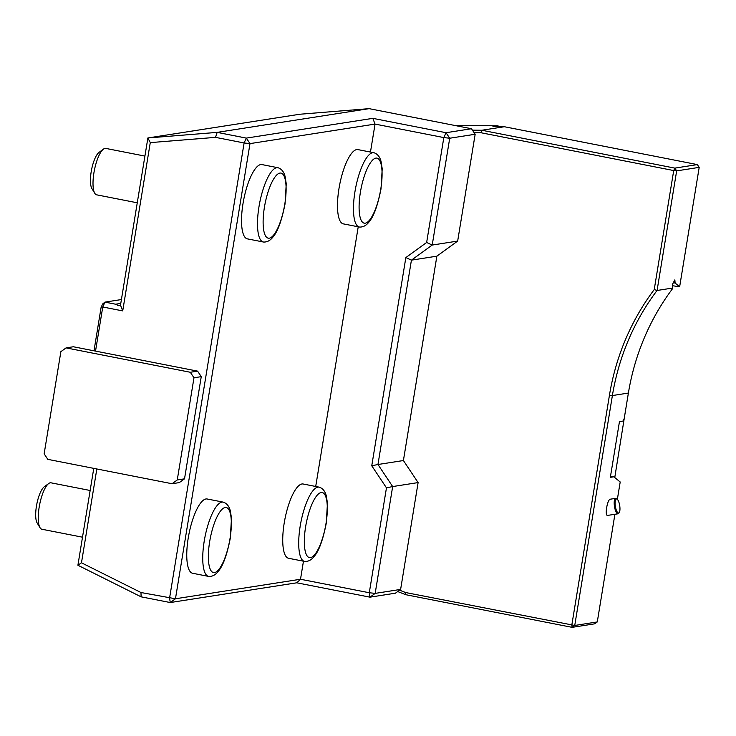 <?xml version="1.0" encoding="UTF-8"?>
<svg xmlns="http://www.w3.org/2000/svg" width="736" height="736" viewBox="0 0 736 736"><rect width="100%" height="100%" fill="white"/><g stroke="black" fill="none" stroke-linecap="round" stroke-linejoin="round"><path stroke-width="1.1" d="M618.617 512.983A7.093 2.208 81.2 0 0 619.27 512.486A7.093 2.208 81.2 0 0 619.712 505.632A7.093 2.208 81.2 0 0 617.219 499.238A7.093 2.208 81.2 0 0 615.204 505.144A7.093 2.208 81.2 0 0 618.617 512.983M619.27 512.486L618.783 513.24A7.802 2.429 -98.8 0 1 618.065 513.783A7.802 2.429 -98.8 0 1 618.065 513.792A7.802 2.429 -98.8 0 1 614.468 506.451A7.802 2.429 -98.8 0 1 615.673 498.364L615.673 498.364A7.802 2.429 -98.8 0 1 616.52 498.668L617.219 499.238M82.496 537.197L41.897 529.239A23.653 6.955 -78.9 0 1 40.02 527.694L37.122 522.91A19.302 5.676 -78.9 0 1 36.8 504.132A19.302 5.676 -78.9 0 1 44.188 486.864L48.686 483.524A23.653 6.955 -78.9 0 1 51.005 482.816L90.151 490.489M672.538 285.743L679.65 286.746L699.2 167.357L676.66 170.881L657.073 290.481A236.541 224.802 -98.9 0 0 612.389 395.554L574.742 625.462L597.282 621.938L594.679 623.824L572.148 627.348L405.757 594.706L397.698 591.542M624.57 416.383L614.762 477.563M699.2 167.357L697.36 164.597L504.344 126.73L492.954 126.601L498.042 125.81L454.563 125.414M597.282 621.938L614.91 514.28M617.357 499.358L620.2 481.979L613.824 476.799L610.53 476.146M618.065 513.792L607.642 515.402C604.495 516.276 607.283 499.284 610.3 499.192L615.673 498.364M40.02 527.694A23.653 6.955 -78.9 0 1 39.624 504.684A23.653 6.955 -78.9 0 1 48.686 483.524M405.757 594.706L405.6 592.535L574.742 625.462L572.148 627.348L571.798 625.14L609.445 395.232A238.906 227.056 81.1 0 1 654.23 289.57L673.716 170.559L480.893 132.728L474.085 132.646M498.732 126.666L498.042 125.81M504.344 126.73L481.813 130.254L674.82 168.121L673.716 170.559L676.66 170.881L674.82 168.121L697.36 164.597M679.65 286.746L675.124 283.066L674.848 279.873L672.428 284.436L672.732 288.034L672.134 289.23A236.541 224.802 81.1 0 0 628.388 393.061L612.389 395.554L609.445 395.232M654.23 289.57L657.073 290.481L672.732 288.034M613.824 476.799L610.337 477.342L619.464 421.608L623.098 421.038L624.202 418.6L628.388 393.061M60.876 351.67L44.142 453.845L47.822 459.356L172.058 483.736L177.256 479.964L193.982 377.78L190.311 372.269L66.074 347.889L60.876 351.67M675.124 283.066L673.348 282.716M418.112 482.586L392.665 486.56L375.176 593.391L369.978 597.163L395.425 593.188L400.623 589.416L418.112 482.586L403.411 460.534L436.871 256.174L457.663 241.077L475.162 134.256L449.714 138.23L446.034 132.71L471.482 128.736L369.113 108.652L299.828 114.236L147.881 137.963L150.273 142.618L122.719 310.905L120.492 305.164L147.881 137.963L217.157 132.379L215.528 137.365L150.273 142.618M172.058 483.736L179.326 482.595L184.524 478.823L201.259 376.648L197.579 371.128L73.342 346.757L66.074 347.889M96.83 468.979L81.475 562.792L140.99 592.526L141.1 596.832L77.906 565.257L93.766 468.372M455.639 125.332L454.793 125.46M472.42 130.143L481.813 130.254L480.893 132.728M399.584 590.171L405.6 592.535M141.1 596.832L170.264 602.545L296.764 582.802L369.978 597.163L369.288 592.747L375.176 593.391L400.623 589.416M403.411 460.534L377.964 464.499L411.424 260.148L405.849 257.582L426.641 242.484L443.817 137.586L449.714 138.23L432.216 245.051L411.424 260.148L436.871 256.174M426.641 242.484L432.216 245.051L457.663 241.077M371.754 465.787L377.964 464.499L392.665 486.56L386.464 487.839L371.754 465.787L405.849 257.582M370.466 152.067L375.047 124.09L443.817 137.586L446.034 132.71L372.821 118.349L246.321 138.101L244.104 142.968L215.528 137.365M372.821 118.349L375.047 124.09L249.992 143.612L175.462 598.773L170.264 602.545L169.565 598.129L244.104 142.968L249.992 143.612L246.321 138.101L217.157 132.379L369.113 108.652M140.99 592.526L175.462 598.773L300.509 579.25L369.288 592.747L386.464 487.839M81.475 562.792L77.906 565.257M184.524 478.823L177.256 479.964M201.259 376.648L193.982 377.78M197.579 371.128L190.311 372.269M122.719 310.905L102.755 306.986L101.099 307.4L102.672 303.959L104.963 302.119L102.755 306.986L95.524 351.109M93.996 350.805L101.099 307.4M121.412 299.552L104.963 302.119L115.635 304.207L118.91 305.799L120.557 304.805M475.162 134.256L471.482 128.736M137.264 202.796L96.655 194.828A23.653 6.955 -78.9 0 1 94.778 193.292L91.88 188.508A19.302 5.676 -78.9 0 1 91.558 169.722A19.302 5.676 -78.9 0 1 98.955 152.462L103.445 149.123A23.653 6.955 -78.9 0 1 105.763 148.405L144.909 156.087M120.787 303.407L115.635 304.207M94.778 193.292A23.653 6.955 -78.9 0 1 94.383 170.283A23.653 6.955 -78.9 0 1 103.445 149.123M296.764 582.802L300.509 579.25L303.462 561.2M304.888 561.467A37.849 11.132 -78.9 0 1 304.548 561.412A37.849 11.132 -78.9 0 1 300.196 526.093A37.849 11.132 -78.9 0 1 319.12 487.14A37.849 11.132 -78.9 0 1 319.452 487.223C322.846 488.446 325.128 491.317 326.287 495.825L327.456 503.157L326.241 523.36C323.003 539.736 319.084 550.638 314.474 556.076C311.724 559.792 308.522 561.596 304.888 561.467M208.914 576.444A37.849 11.132 -78.9 0 1 208.573 576.398A37.849 11.132 -78.9 0 1 204.231 541.08A37.849 11.132 -78.9 0 1 223.146 502.118A37.849 11.132 -78.9 0 1 223.477 502.2C226.881 503.433 229.154 506.304 230.313 510.812L231.49 518.144L230.267 538.347C227.038 554.723 223.109 565.625 218.5 571.053C215.749 574.779 212.557 576.573 208.914 576.444M263.672 242.043A37.849 11.132 -78.9 0 1 263.332 241.997A37.849 11.132 -78.9 0 1 258.989 206.669A37.849 11.132 -78.9 0 1 277.904 167.716A37.849 11.132 -78.9 0 1 278.245 167.799C281.64 169.032 283.921 171.893 285.08 176.41L286.249 183.742L285.034 203.946C281.796 220.322 277.877 231.224 273.258 236.652C270.517 240.378 267.315 242.172 263.672 242.043M315.707 486.468L358.23 226.798M304.548 561.412L288.567 558.284A37.849 11.132 -78.9 0 1 284.225 522.956A37.849 11.132 -78.9 0 1 303.14 484.003L319.12 487.14M208.573 576.398L192.602 573.261A37.849 11.132 -78.9 0 1 188.25 537.942A37.849 11.132 -78.9 0 1 207.175 498.99L223.146 502.118M263.332 241.997L247.36 238.86A37.849 11.132 -78.9 0 1 243.018 203.541A37.849 11.132 -78.9 0 1 261.933 164.579L277.904 167.716M359.306 227.01L343.335 223.873A37.849 11.132 -78.9 0 1 338.983 188.554A37.849 11.132 -78.9 0 1 357.898 149.601L373.879 152.729A37.849 11.132 -78.9 0 1 374.21 152.821C377.605 154.045 379.886 156.915 381.046 161.423L382.214 168.756L381 188.959C377.761 205.335 373.842 216.237 369.233 221.665C366.482 225.391 363.29 227.194 359.646 227.056A37.849 11.132 -78.9 0 1 359.306 227.01A37.849 11.132 -78.9 0 1 354.954 191.691A37.849 11.132 -78.9 0 1 373.879 152.729M326.011 523.471A33.138 9.743 -78.9 0 1 306.112 554.033A33.138 9.743 -78.9 0 1 315.348 497.683A33.138 9.743 -78.9 0 1 326.011 523.471M230.037 538.448A33.138 9.743 -78.9 0 1 210.146 569.011A33.138 9.743 -78.9 0 1 219.374 512.661A33.138 9.743 -78.9 0 1 230.037 538.448M284.804 204.047A33.138 9.743 -78.9 0 1 264.905 234.609A33.138 9.743 -78.9 0 1 274.132 178.259A33.138 9.743 -78.9 0 1 284.804 204.047M120.134 305.228L117.788 305.596M380.77 189.069A33.138 9.743 -78.9 0 1 360.879 219.622A33.138 9.743 -78.9 0 1 370.107 163.272A33.138 9.743 -78.9 0 1 380.77 189.069"/></g></svg>
